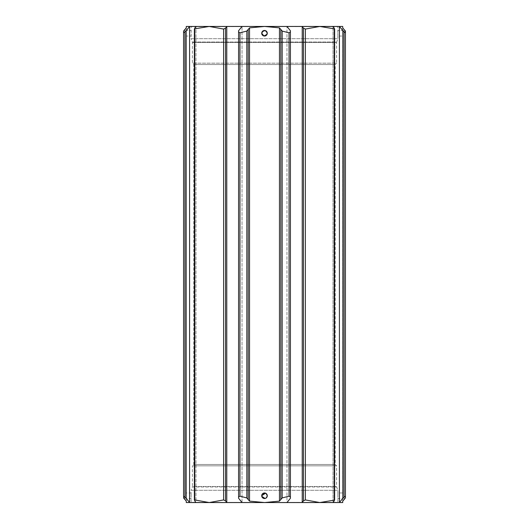 <?xml version="1.0" encoding="UTF-8"?>
<svg xmlns="http://www.w3.org/2000/svg" width="529" height="529" viewBox="0 0 529 529"><rect width="100%" height="100%" fill="white"/><g stroke="black" fill="none" stroke-linecap="round" stroke-linejoin="round"><path stroke-width="0.4" stroke-dasharray="2.65 1.98" d="M186.281 498.536L186.281 492.962L186.281 498.536L191.114 498.536L191.114 492.962L191.114 502.279L338.157 502.55L286.976 502.55L286.976 26.45L302.231 26.45L302.231 502.55L303.454 500.89L305.378 499.931L305.378 29.069L319.807 26.45L334.632 28.93L334.632 500.07L319.807 502.55L305.378 499.931M342.719 30.464L342.719 33.254L342.719 30.464L337.886 30.464L337.833 33.254L337.886 26.721L190.843 26.45L195.988 26.45L195.988 502.55L242.024 502.55L226.769 502.55L225.546 500.89L223.622 499.931L209.193 502.55L194.368 500.07L194.368 28.93L209.193 26.45L223.622 29.069L225.546 28.11L226.769 26.45L242.024 26.45L226.769 26.45L226.769 502.55L242.024 502.55L238.586 498.239L238.586 31.925L239.948 32.811L239.948 496.189L246.818 497.921L249.536 501.128L264.5 502.55L279.464 501.128L280.826 499.535L280.826 29.465L282.182 31.079L289.052 32.811L289.052 496.189L290.414 497.075L290.414 31.925L289.052 32.811M195.988 502.55L190.843 502.55L195.988 502.55L194.765 500.89L194.765 28.11L195.988 26.45L195.988 502.55L189.58 502.55L189.58 26.45L195.988 26.45L190.843 26.45M342.719 498.536L342.719 492.962L342.719 498.536L337.886 498.536L337.886 492.962L337.886 502.279L190.843 502.55M334.632 28.93L333.012 26.45L338.157 26.45L333.012 26.45L333.012 502.55L334.632 500.07M186.281 30.464L186.281 33.254L186.281 30.464L191.114 30.464L191.167 33.254L191.114 26.721L338.157 26.45M342.719 492.962L337.886 492.962L337.886 490.31L191.114 490.31L192.325 486.984L336.675 486.984L192.325 486.984A1.362 1.362 0 0 0 192.404 486.515L336.596 486.515L192.404 486.515L192.404 465.824L336.596 465.824L192.404 465.824L193.766 464.462L193.766 64.538L192.404 63.176L336.596 63.176L335.234 64.538L193.766 64.538L335.234 64.538L335.234 464.462L193.766 464.462L335.234 464.462L336.596 465.824L336.596 486.515A1.362 1.362 0 0 0 336.675 486.984L337.886 490.31L191.114 490.31L191.114 492.962L186.281 492.962M186.281 36.038L186.281 33.254L186.281 36.038L191.114 36.038L191.167 33.254L191.114 38.69L337.886 38.69L336.675 42.016L192.325 42.016L336.675 42.016A1.362 1.362 0 0 0 336.596 42.485L192.404 42.485L336.596 42.485L336.596 63.176L192.404 63.176L192.404 42.485A1.362 1.362 0 0 0 192.325 42.016L191.114 38.69L337.886 38.69L337.833 33.254L337.886 36.038L342.719 36.038L342.719 33.254L342.719 36.038M266.047 493.431L265.042 493.015M261.762 496.295L261.71 495.746A2.79 2.79 0 0 1 264.5 492.962A2.79 2.79 0 0 1 267.29 495.746A2.79 2.79 0 0 1 264.5 498.536A2.79 2.79 0 0 1 261.71 495.746L262.179 494.198M267.079 494.681L267.238 495.204M261.71 33.254A2.79 2.79 0 0 0 264.5 36.038A2.79 2.79 0 0 0 267.29 33.254A2.79 2.79 0 0 0 264.5 30.464A2.79 2.79 0 0 0 261.71 33.254L262.179 31.7M265.042 30.517L265.565 30.675M267.079 32.183L267.238 32.705M267.29 33.254L267.079 34.319M266.047 35.569L265.571 35.827M263.435 35.827L262.186 34.802M267.29 495.746L267.238 496.288M266.047 498.067L265.571 498.325M263.435 498.325L262.186 497.3M265.042 498.483L266.471 497.723M186.148 30.761L183.563 32.811L183.563 496.189L186.148 498.239L186.148 30.761L189.58 26.45L186.281 26.45L186.281 501.128L186.281 27.872M280.826 29.465L279.464 27.872L264.5 26.45L249.536 27.872L246.818 31.079L239.948 32.811M345.437 31.079L345.437 497.921L344.591 499.006M345.437 32.811L345.437 496.189L345.437 32.811L342.852 30.761L339.42 26.45L342.719 26.45L342.719 502.55L339.42 502.55L342.852 498.239L345.437 496.189M184.019 498.576L186.281 501.128L186.281 502.55L189.58 502.55L186.148 498.239M183.563 32.811L183.563 496.189L183.563 31.079L184.442 29.955M183.563 497.921L183.563 496.189M238.586 31.925L238.586 30.761L242.024 26.45L302.231 26.45L286.976 26.45L290.414 30.761L290.414 497.075M238.586 30.761L238.586 498.239L238.586 30.761M242.024 502.55L242.024 26.45L242.024 502.55L286.976 502.55L290.414 498.239L290.414 31.925M280.826 499.535L282.182 497.921L289.052 496.189M239.948 496.189L238.586 497.075M342.852 30.761L342.852 498.239M333.012 502.55L339.42 502.55L339.42 26.45L333.012 26.45L333.012 502.55L286.976 502.55L286.976 26.45M342.719 501.128L342.719 27.872L344.075 29.465L344.075 499.535L344.075 29.465L344.981 30.424M248.174 29.465L248.174 499.535M184.925 29.465L184.925 499.535L184.925 29.465L185.778 28.573M305.378 29.069L303.454 28.11L302.231 26.45L333.012 26.45M194.368 500.07L194.765 500.89L194.765 28.11L194.368 28.93M195.988 26.45L242.024 26.45M286.976 502.55L338.157 502.55M194.765 499.931L194.765 29.069M334.235 29.069L334.235 499.931M246.818 31.079L246.818 497.921M184.925 31.925L184.925 497.075M282.182 497.921L282.182 31.079M344.075 31.925L344.075 497.075M279.464 27.872L279.464 501.128M249.536 501.128L249.536 27.872M223.622 29.069L223.622 499.931M225.546 500.89L225.546 28.11M334.235 28.11L334.235 500.89L334.235 28.11M303.454 28.11L303.454 500.89"/><path stroke-width="0.79" d="M280.826 499.535L279.464 501.128L264.5 502.55L242.024 502.55L286.976 502.55L242.024 502.55L238.586 498.239L238.586 31.925L239.948 32.811L246.818 31.079L249.536 27.872L264.5 26.45L279.464 27.872L282.182 31.079L289.052 32.811L289.052 496.189L282.182 497.921L280.826 499.535L280.826 29.465M242.024 502.55L195.988 502.55L226.769 502.55L195.988 502.55L194.765 500.89L194.765 499.931L209.193 502.55L223.622 499.931L225.546 500.89L226.769 502.55L226.769 26.45L195.988 26.45L226.769 26.45L209.193 26.45L194.368 28.93L194.368 500.07L194.765 499.931L194.765 28.11L195.988 26.45L189.58 26.45L186.148 30.761L186.148 498.239L183.563 496.189L184.019 498.576M238.586 31.925L238.586 30.761L242.024 26.45L286.976 26.45L226.769 26.45L225.546 28.11L223.622 29.069L209.193 26.45L195.988 26.45M342.852 30.761L342.852 498.239L339.42 502.55L342.719 502.55L342.719 501.128L345.437 497.921L345.437 31.079L345.437 32.811L344.075 31.925L339.42 26.45L339.42 502.55L333.012 502.55L334.235 500.89L334.235 28.11L333.012 26.45L302.231 26.45L333.012 26.45L302.231 26.45L302.231 502.55L303.454 500.89L305.378 499.931L319.807 502.55L334.632 500.07L334.632 28.93L319.807 26.45L305.378 29.069L303.454 28.11L302.231 26.45L242.024 26.45M267.238 495.204L267.29 495.746A2.79 2.79 0 0 0 264.5 492.962A2.79 2.79 0 0 0 261.71 495.746A2.79 2.79 0 0 0 264.5 498.536A2.79 2.79 0 0 0 267.29 495.746L266.047 493.431M267.079 494.681L265.565 493.173L261.71 495.746L262.186 497.3M262.179 494.198L265.042 493.015M262.179 31.7L265.042 30.517M265.565 30.675L267.079 32.183M267.238 32.705L267.29 33.254C265.432 29.65 263.574 29.65 261.71 33.254A2.79 2.79 0 0 1 264.5 30.464A2.79 2.79 0 0 1 267.29 33.254A2.79 2.79 0 0 1 264.5 36.038A2.79 2.79 0 0 1 261.71 33.254L263.958 35.985L267.079 34.319M267.29 33.254L266.047 35.569M265.571 35.827L263.435 35.827M262.186 34.802L261.71 33.254M267.238 496.288L266.047 498.067M265.571 498.325L263.435 498.325M261.762 496.295L265.042 498.483M266.471 497.723L267.29 495.746M195.988 502.55L189.58 502.55L189.58 26.45L186.281 26.45L186.281 27.872L183.563 31.079L183.563 496.189M185.17 499.773L186.281 501.128L186.281 502.55L189.58 502.55L186.148 498.239M186.148 30.761L183.563 32.811M345.437 496.189L342.852 498.239M345.437 32.811L344.981 30.424M289.052 496.189L290.414 497.075L290.414 30.761L286.976 26.45M333.012 502.55L286.976 502.55L290.414 498.239L290.414 497.075M286.976 502.55L264.5 502.55L249.536 501.128L246.818 497.921L239.948 496.189L238.586 497.075M290.414 31.925L289.052 32.811M343.83 29.227L342.719 27.872L342.719 26.45L333.012 26.45M184.925 29.465L184.442 29.955M185.778 28.573L186.281 27.872M184.925 499.535L183.563 497.921M248.174 499.535L248.174 29.465M344.075 29.465L345.437 31.079M342.719 501.128L344.591 499.006M282.182 31.079L282.182 497.921M184.925 31.925L184.925 497.075M344.075 31.925L344.075 497.075M239.948 32.811L239.948 496.189M246.818 497.921L246.818 31.079M249.536 27.872L249.536 501.128M279.464 501.128L279.464 27.872M223.622 499.931L223.622 29.069M225.546 28.11L225.546 500.89M303.454 500.89L303.454 28.11M305.378 29.069L305.378 499.931"/></g></svg>
